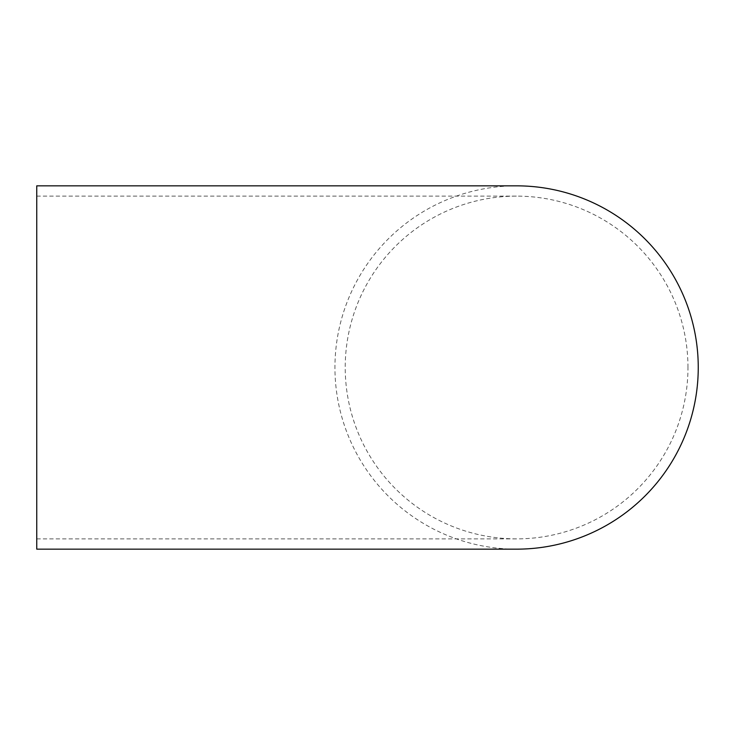 <?xml version="1.0" encoding="UTF-8"?>
<svg xmlns="http://www.w3.org/2000/svg" width="735" height="735" viewBox="0 0 735 735"><rect width="100%" height="100%" fill="white"/><g stroke="black" fill="none" stroke-linecap="round" stroke-linejoin="round"><path stroke-width="0.55" stroke-dasharray="3.67 2.76" d="M687.969 367.5A171.374 171.374 0 0 0 516.595 196.126A171.374 171.374 0 0 0 345.22 367.5A171.374 171.374 0 0 0 516.595 538.874A171.374 171.374 0 0 0 687.969 367.5M36.75 367.5L36.75 196.126L36.75 367.5M516.586 185.845A181.655 181.655 0 0 0 334.94 367.5A181.655 181.655 0 0 0 516.586 549.155M36.75 185.845L36.75 549.155M36.75 538.874L516.595 538.874M36.75 196.126L516.595 196.126"/><path stroke-width="1.1" d="M516.586 549.155A181.655 181.655 0 0 0 698.25 367.5A181.655 181.655 0 0 0 516.586 185.845M516.595 549.155L36.75 549.155L36.75 185.845L516.595 185.845"/></g></svg>
